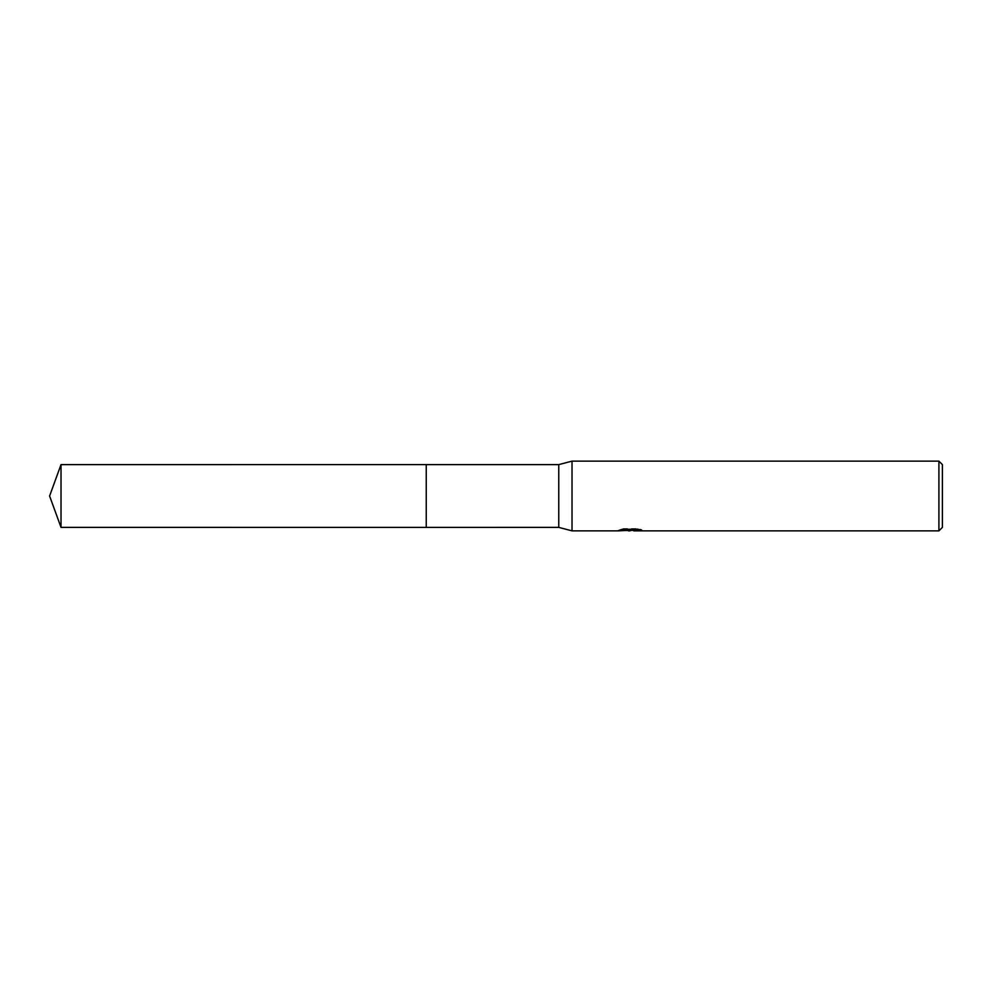 <?xml version="1.0" encoding="UTF-8"?>
<svg xmlns="http://www.w3.org/2000/svg" width="992" height="992" viewBox="0 0 992 992"><rect width="100%" height="100%" fill="white"/><g stroke="black" fill="none" stroke-linecap="round" stroke-linejoin="round"><path stroke-width="0.74" stroke-dasharray="4.96 3.72" d="M626.101 530.534L623.398 528.575L628.506 530.174L639.319 529.22L639.319 530.596L639.319 529.939L633.851 530.174M633.851 530.869L639.319 530.596M638.736 529.505L641.774 529.616L637.782 528.562L624.03 528.562L624.03 529.294M637.782 528.562L637.782 529.294M641.774 529.616L641.774 530.323M639.319 529.22L639.319 529.939L633.714 530.323M624.03 528.562L620.397 529.505L623.1 529.505M631.544 529.505L618.524 530.1L628.506 530.174M619.256 529.864L623.856 528.463M620.397 529.505L620.397 530.212M618.524 530.1L618.524 530.807M623.856 529.195L619.256 530.571M618.289 530.869L618.289 530.174M942.4 464.616L942.4 527.384M938.916 461.131L938.916 530.869M572.024 461.131L572.024 530.869M558.769 464.616L558.769 527.384M426.25 464.616L426.25 527.397M61.02 464.616L61.02 527.384M630.081 530.856L630.081 530.162M630.156 530.174L631.544 530.174"/><path stroke-width="1.49" d="M623.1 529.505L631.544 529.505L631.544 530.212L618.289 530.869L572.024 530.869L558.769 527.384L426.25 527.397L426.25 464.616L558.769 464.616L572.024 461.131L938.916 461.131L942.4 464.616L942.4 527.384L938.916 530.869L633.851 530.869L633.714 530.162L638.736 529.505M426.25 527.397L426.25 464.603L426.25 527.397L61.02 527.384L61.02 464.616L426.25 464.603M558.769 527.384L558.769 464.616M572.024 530.869L572.024 461.131M633.714 530.323L626.101 530.534M630.156 530.869L628.506 530.869M938.916 530.869L938.916 461.131M631.544 530.212L620.397 530.212L624.03 529.294L637.782 529.294L641.774 530.323L633.714 530.856M631.544 530.174L633.714 530.174M61.02 464.616L49.6 496L61.02 527.384"/></g></svg>
